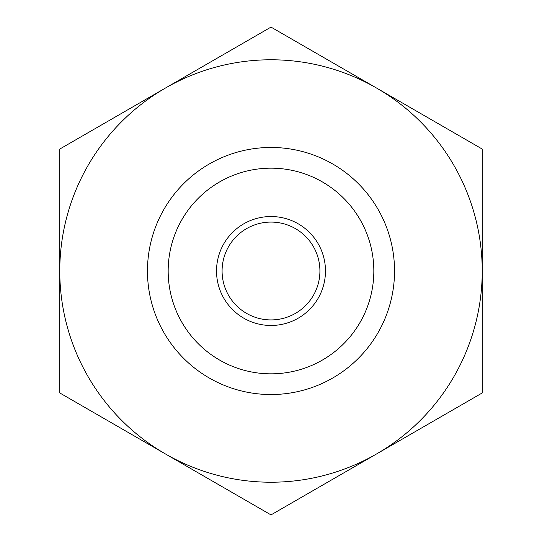 <?xml version="1.0" encoding="UTF-8"?>
<svg xmlns="http://www.w3.org/2000/svg" width="542" height="542" viewBox="0 0 542 542"><rect width="100%" height="100%" fill="white"/><g stroke="black" fill="none" stroke-linecap="round" stroke-linejoin="round"><path stroke-width="0.81" d="M271 394.535A123.535 123.535 0 0 1 147.465 271A123.535 123.535 0 0 1 271 147.465A123.535 123.535 0 0 1 394.535 271A123.535 123.535 0 0 1 271 394.535M271 373.831A102.831 102.831 0 0 1 168.169 271A102.831 102.831 0 0 1 271 168.169A102.831 102.831 0 0 1 373.831 271A102.831 102.831 0 0 1 271 373.831M271 325.471A54.471 54.471 0 0 1 216.529 271A54.471 54.471 0 0 1 271 216.529A54.471 54.471 0 0 1 325.471 271A54.471 54.471 0 0 1 271 325.471M271 222.084A48.916 48.916 0 0 1 319.916 271A48.916 48.916 0 0 1 271 319.916A48.916 48.916 0 0 1 222.084 271A48.916 48.916 0 0 1 271 222.084M271 482.224A211.224 211.224 0 0 1 165.391 453.925L271 514.9L482.224 392.95L482.224 149.05L271 27.1L165.391 88.075A211.224 211.224 0 0 1 482.224 271A211.224 211.224 0 0 1 271 482.224M482.224 234.943L482.224 202.965M59.776 202.965L59.776 339.035M482.224 275.512L482.224 302.978M482.224 339.035L482.224 307.057M59.776 392.95L165.391 453.925A211.224 211.224 0 0 1 59.776 271L59.776 392.95M59.776 149.05L59.776 271A211.224 211.224 0 0 1 165.391 88.075L59.776 149.05"/></g></svg>
